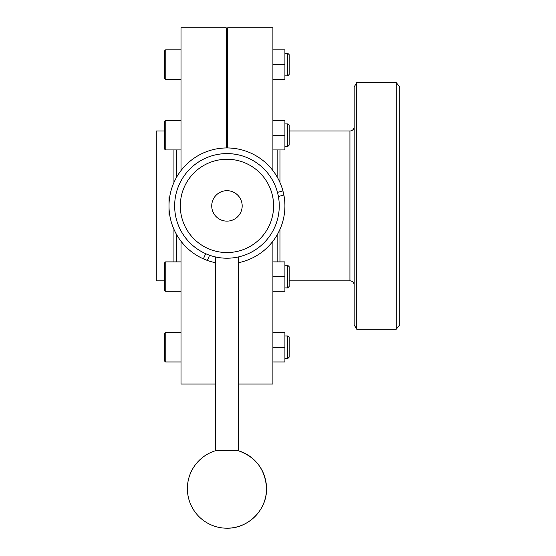 <?xml version="1.0" encoding="UTF-8"?>
<svg xmlns="http://www.w3.org/2000/svg" width="556" height="556" viewBox="0 0 556 556"><rect width="100%" height="100%" fill="white"/><g stroke="black" fill="none" stroke-linecap="round" stroke-linejoin="round"><path stroke-width="0.83" d="M209.626 255.253L207.319 260.437L203.385 258.853A57.956 57.956 0 0 1 226.952 147.952A57.956 57.956 0 0 1 282.935 190.91L277.472 192.369A52.299 52.299 0 0 0 175.793 195.031A52.299 52.299 0 0 0 205.678 253.689L206.339 253.974M238.26 262.752A57.956 57.956 0 0 0 283.887 195.045L278.403 196.511L277.472 192.369M282.935 190.91L283.887 195.045M203.385 258.853L205.678 253.689M207.319 260.437A57.956 57.956 0 0 0 215.645 262.752M287.737 265.275L289.155 266.692L289.155 286.479L287.737 287.897L284.908 287.897L287.737 287.897L287.737 265.275L284.908 265.275M284.908 358.571L287.737 358.571L287.737 335.956L284.908 335.956M287.737 335.956L289.155 337.367L289.155 357.16L287.737 358.571M289.155 286.479L287.737 287.897M284.908 75.859L287.737 75.859L287.737 53.244L284.908 53.244M287.737 53.244L289.155 54.655L289.155 74.448L287.737 75.859M284.908 146.541L287.737 146.541L287.737 123.925L284.908 123.925M287.737 123.925L289.155 125.336L289.155 145.123L287.737 146.541M164.757 290.295L164.757 262.877A0.987 0.987 0 0 1 165.751 261.883L165.751 291.288A0.987 0.987 0 0 1 164.757 290.295L164.757 288.995L164.757 290.295A0.987 0.987 0 0 0 165.751 291.288L181.013 291.288L165.751 291.288M164.757 360.976L164.757 333.551A0.987 0.987 0 0 1 165.751 332.564L165.751 361.963A0.987 0.987 0 0 1 164.757 360.976M164.757 122.827L164.757 121.521A0.987 0.987 0 0 1 165.751 120.527L165.751 149.932A0.987 0.987 0 0 1 164.757 148.945L164.757 122.827M164.757 78.264L164.757 50.839A0.987 0.987 0 0 1 165.751 49.852L165.751 79.251A0.987 0.987 0 0 1 164.757 78.264M181.013 261.883L165.751 261.883M181.013 332.564L165.751 332.564M181.013 361.963L165.751 361.963M181.013 49.852L165.751 49.852M181.013 79.251L165.751 79.251M181.013 120.527L165.751 120.527M181.013 149.932L165.751 149.932M354.172 126.747A4.239 4.239 0 0 1 349.932 130.987L289.155 130.987M354.172 285.068A4.239 4.239 0 0 0 349.932 280.829L289.155 280.829M226.952 147.952L226.952 28.509L226.25 27.8L226.25 147.959M181.013 170.574L181.013 27.8L226.25 27.8M181.013 241.241L181.013 384.015L215.645 384.015M164.757 280.829L156.278 280.829L156.278 130.987L164.757 130.987M226.952 28.509L227.661 27.8L272.899 27.8L272.899 170.574M238.26 384.015L272.899 384.015L272.899 241.241M227.661 147.959L227.661 27.8M277.138 261.883L277.138 234.903M277.138 176.912L277.138 149.932M176.773 261.883L176.773 234.903M176.773 176.912L176.773 149.932M164.757 262.877L164.757 270.383M272.899 149.932L284.908 149.932L284.908 135.233L272.899 135.233M272.899 120.527L284.908 120.527L284.908 135.233M272.899 79.251L284.908 79.251L284.908 64.552L272.899 64.552M272.899 49.852L284.908 49.852L284.908 64.552M272.899 332.564L284.908 332.564L284.908 361.963L272.899 361.963M272.899 347.264L284.908 347.264M272.899 261.883L284.908 261.883L284.908 291.288L272.899 291.288M272.899 276.589L284.908 276.589M215.645 450.694A39.58 39.58 0 0 0 226.952 528.2C248.101 528.742 267.082 509.769 266.532 488.62C265.455 469.757 256.031 457.115 238.26 450.694L215.645 450.694L215.645 256.976M226.952 528.2A39.58 39.58 0 0 0 238.26 450.694L238.26 256.976M399.722 86.938L399.722 324.878L396.282 329.194L396.282 82.622L399.722 86.938M356.702 329.194L354.172 324.878L354.172 86.938L356.702 82.622L356.702 329.194L396.282 329.194M356.702 82.622L396.282 82.622M169.622 197.429L168.996 197.429L168.996 214.387L169.622 214.387M226.952 258.213A52.299 52.299 0 0 0 279.258 205.908A52.299 52.299 0 0 0 226.952 153.609A52.299 52.299 0 0 0 174.654 205.908A52.299 52.299 0 0 0 226.952 258.213M226.952 252.556A46.648 46.648 0 0 0 273.601 205.908A46.648 46.648 0 0 0 226.952 159.259A46.648 46.648 0 0 0 180.304 205.908A46.648 46.648 0 0 0 226.952 252.556M226.952 221.128A15.22 15.22 0 0 0 242.18 205.908A15.22 15.22 0 0 0 226.952 190.687A15.22 15.22 0 0 0 211.732 205.908A15.22 15.22 0 0 0 226.952 221.128M173.945 261.883L173.945 229.336M173.945 182.479L173.945 149.932M349.932 130.987L349.932 280.829M279.96 261.883L279.96 229.336M279.96 182.479L279.96 149.932"/></g></svg>
